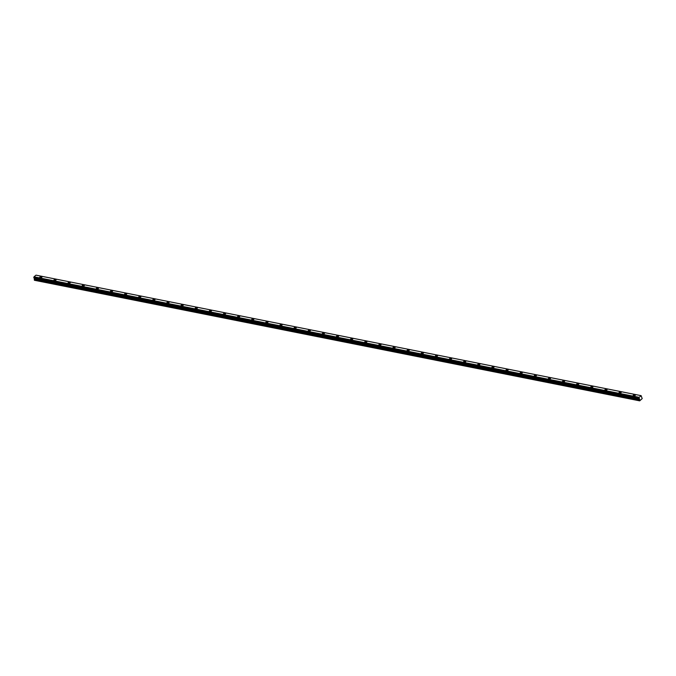 <?xml version="1.0" encoding="UTF-8"?>
<svg xmlns="http://www.w3.org/2000/svg" width="676" height="676" viewBox="0 0 676 676"><rect width="100%" height="100%" fill="white"/><g stroke="black" fill="none" stroke-linecap="round" stroke-linejoin="round"><path stroke-width="1.01" d="M41.557 276.594A1.132 0.541 -13 0 0 40.34 276.763A1.132 0.541 -13 0 0 39.791 277.405A1.132 0.541 -13 0 0 40.222 277.701A1.132 0.541 -13 0 0 41.439 277.532A1.132 0.541 -13 0 0 41.988 276.898A1.132 0.541 -13 0 0 41.557 276.594M634.916 394.767A1.132 0.541 -13 0 0 633.699 394.945A1.132 0.541 -13 0 0 633.142 395.578A1.132 0.541 -13 0 0 633.581 395.882A1.132 0.541 -13 0 0 634.789 395.705A1.132 0.541 -13 0 0 635.347 395.071A1.132 0.541 -13 0 0 634.916 394.767M620.788 391.953A1.132 0.541 -13 0 0 619.571 392.131A1.132 0.541 -13 0 0 619.022 392.764A1.132 0.541 -13 0 0 619.453 393.069A1.132 0.541 -13 0 0 620.669 392.891A1.132 0.541 -13 0 0 621.219 392.257A1.132 0.541 -13 0 0 620.788 391.953M606.659 389.139A1.132 0.541 -13 0 0 605.442 389.317A1.132 0.541 -13 0 0 604.893 389.951A1.132 0.541 -13 0 0 605.324 390.255A1.132 0.541 -13 0 0 606.541 390.077A1.132 0.541 -13 0 0 607.09 389.444A1.132 0.541 -13 0 0 606.659 389.139M592.531 386.326A1.132 0.541 -13 0 0 591.314 386.503A1.132 0.541 -13 0 0 590.765 387.137A1.132 0.541 -13 0 0 591.196 387.441A1.132 0.541 -13 0 0 592.413 387.264A1.132 0.541 -13 0 0 592.962 386.63A1.132 0.541 -13 0 0 592.531 386.326M578.403 383.512A1.132 0.541 -13 0 0 577.186 383.689A1.132 0.541 -13 0 0 576.636 384.323A1.132 0.541 -13 0 0 577.067 384.627A1.132 0.541 -13 0 0 578.284 384.45A1.132 0.541 -13 0 0 578.833 383.816A1.132 0.541 -13 0 0 578.403 383.512M564.274 380.698A1.132 0.541 -13 0 0 563.066 380.875A1.132 0.541 -13 0 0 562.508 381.509A1.132 0.541 -13 0 0 562.939 381.813A1.132 0.541 -13 0 0 564.156 381.636A1.132 0.541 -13 0 0 564.705 381.002A1.132 0.541 -13 0 0 564.274 380.698M550.146 377.884A1.132 0.541 -13 0 0 548.937 378.061A1.132 0.541 -13 0 0 548.38 378.695A1.132 0.541 -13 0 0 548.811 378.999A1.132 0.541 -13 0 0 550.027 378.822A1.132 0.541 -13 0 0 550.585 378.188A1.132 0.541 -13 0 0 550.146 377.884M536.017 375.07A1.132 0.541 -13 0 0 534.809 375.248A1.132 0.541 -13 0 0 534.251 375.881A1.132 0.541 -13 0 0 534.682 376.186A1.132 0.541 -13 0 0 535.899 376.008A1.132 0.541 -13 0 0 536.457 375.374A1.132 0.541 -13 0 0 536.017 375.07M521.897 372.256A1.132 0.541 -13 0 0 520.681 372.434A1.132 0.541 -13 0 0 520.123 373.067A1.132 0.541 -13 0 0 520.554 373.372A1.132 0.541 -13 0 0 521.771 373.194A1.132 0.541 -13 0 0 522.328 372.56A1.132 0.541 -13 0 0 521.897 372.256M507.769 369.442A1.132 0.541 -13 0 0 506.552 369.62A1.132 0.541 -13 0 0 505.994 370.254A1.132 0.541 -13 0 0 506.434 370.558A1.132 0.541 -13 0 0 507.642 370.38A1.132 0.541 -13 0 0 508.2 369.747A1.132 0.541 -13 0 0 507.769 369.442M493.641 366.629A1.132 0.541 -13 0 0 492.424 366.806A1.132 0.541 -13 0 0 491.875 367.44A1.132 0.541 -13 0 0 492.305 367.744A1.132 0.541 -13 0 0 493.514 367.567A1.132 0.541 -13 0 0 494.072 366.933A1.132 0.541 -13 0 0 493.641 366.629M479.512 363.815A1.132 0.541 -13 0 0 478.295 363.992A1.132 0.541 -13 0 0 477.746 364.626A1.132 0.541 -13 0 0 478.177 364.93A1.132 0.541 -13 0 0 479.394 364.753A1.132 0.541 -13 0 0 479.943 364.119A1.132 0.541 -13 0 0 479.512 363.815M465.384 361.001A1.132 0.541 -13 0 0 464.167 361.178A1.132 0.541 -13 0 0 463.618 361.812A1.132 0.541 -13 0 0 464.049 362.116A1.132 0.541 -13 0 0 465.265 361.939A1.132 0.541 -13 0 0 465.815 361.305A1.132 0.541 -13 0 0 465.384 361.001M451.255 358.187A1.132 0.541 -13 0 0 450.039 358.365A1.132 0.541 -13 0 0 449.489 358.998A1.132 0.541 -13 0 0 449.92 359.302A1.132 0.541 -13 0 0 451.137 359.125A1.132 0.541 -13 0 0 451.686 358.491A1.132 0.541 -13 0 0 451.255 358.187M437.127 355.373A1.132 0.541 -13 0 0 435.91 355.551A1.132 0.541 -13 0 0 435.361 356.184A1.132 0.541 -13 0 0 435.792 356.489A1.132 0.541 -13 0 0 437.009 356.311A1.132 0.541 -13 0 0 437.558 355.677A1.132 0.541 -13 0 0 437.127 355.373M422.999 352.559A1.132 0.541 -13 0 0 421.79 352.737A1.132 0.541 -13 0 0 421.232 353.371A1.132 0.541 -13 0 0 421.663 353.675A1.132 0.541 -13 0 0 422.88 353.497A1.132 0.541 -13 0 0 423.438 352.864A1.132 0.541 -13 0 0 422.999 352.559M408.87 349.745A1.132 0.541 -13 0 0 407.662 349.923A1.132 0.541 -13 0 0 407.104 350.557A1.132 0.541 -13 0 0 407.535 350.861A1.132 0.541 -13 0 0 408.752 350.683A1.132 0.541 -13 0 0 409.31 350.05A1.132 0.541 -13 0 0 408.87 349.745M394.75 346.932A1.132 0.541 -13 0 0 393.533 347.109A1.132 0.541 -13 0 0 392.976 347.743A1.132 0.541 -13 0 0 393.407 348.047A1.132 0.541 -13 0 0 394.623 347.87A1.132 0.541 -13 0 0 395.181 347.236A1.132 0.541 -13 0 0 394.75 346.932M380.622 344.118A1.132 0.541 -13 0 0 379.405 344.295A1.132 0.541 -13 0 0 378.847 344.929A1.132 0.541 -13 0 0 379.287 345.233A1.132 0.541 -13 0 0 380.495 345.056A1.132 0.541 -13 0 0 381.053 344.422A1.132 0.541 -13 0 0 380.622 344.118M366.493 341.304A1.132 0.541 -13 0 0 365.277 341.481A1.132 0.541 -13 0 0 364.719 342.115A1.132 0.541 -13 0 0 365.158 342.419A1.132 0.541 -13 0 0 366.367 342.242A1.132 0.541 -13 0 0 366.924 341.608A1.132 0.541 -13 0 0 366.493 341.304M352.365 338.49A1.132 0.541 -13 0 0 351.148 338.668A1.132 0.541 -13 0 0 350.599 339.301A1.132 0.541 -13 0 0 351.03 339.605A1.132 0.541 -13 0 0 352.238 339.428A1.132 0.541 -13 0 0 352.796 338.794A1.132 0.541 -13 0 0 352.365 338.49M338.237 335.676A1.132 0.541 -13 0 0 337.02 335.854A1.132 0.541 -13 0 0 336.471 336.487A1.132 0.541 -13 0 0 336.901 336.792A1.132 0.541 -13 0 0 338.118 336.614A1.132 0.541 -13 0 0 338.668 335.98A1.132 0.541 -13 0 0 338.237 335.676M324.108 332.862A1.132 0.541 -13 0 0 322.891 333.04A1.132 0.541 -13 0 0 322.342 333.674A1.132 0.541 -13 0 0 322.773 333.978A1.132 0.541 -13 0 0 323.99 333.8A1.132 0.541 -13 0 0 324.539 333.167A1.132 0.541 -13 0 0 324.108 332.862M309.98 330.049A1.132 0.541 -13 0 0 308.763 330.226A1.132 0.541 -13 0 0 308.214 330.86A1.132 0.541 -13 0 0 308.645 331.164A1.132 0.541 -13 0 0 309.861 330.986A1.132 0.541 -13 0 0 310.411 330.353A1.132 0.541 -13 0 0 309.98 330.049M295.851 327.235A1.132 0.541 -13 0 0 294.643 327.412A1.132 0.541 -13 0 0 294.085 328.046A1.132 0.541 -13 0 0 294.516 328.35A1.132 0.541 -13 0 0 295.733 328.173A1.132 0.541 -13 0 0 296.282 327.539A1.132 0.541 -13 0 0 295.851 327.235M281.723 324.421A1.132 0.541 -13 0 0 280.515 324.598A1.132 0.541 -13 0 0 279.957 325.232A1.132 0.541 -13 0 0 280.388 325.536A1.132 0.541 -13 0 0 281.605 325.359A1.132 0.541 -13 0 0 282.162 324.725A1.132 0.541 -13 0 0 281.723 324.421M267.595 321.607A1.132 0.541 -13 0 0 266.386 321.784A1.132 0.541 -13 0 0 265.829 322.418A1.132 0.541 -13 0 0 266.26 322.722A1.132 0.541 -13 0 0 267.476 322.545A1.132 0.541 -13 0 0 268.034 321.911A1.132 0.541 -13 0 0 267.595 321.607M253.475 318.802A1.132 0.541 -13 0 0 252.258 318.971A1.132 0.541 -13 0 0 251.7 319.604A1.132 0.541 -13 0 0 252.131 319.909A1.132 0.541 -13 0 0 253.348 319.731A1.132 0.541 -13 0 0 253.906 319.097A1.132 0.541 -13 0 0 253.475 318.802M239.346 315.988A1.132 0.541 -13 0 0 238.129 316.157A1.132 0.541 -13 0 0 237.572 316.79A1.132 0.541 -13 0 0 238.011 317.095A1.132 0.541 -13 0 0 239.22 316.917A1.132 0.541 -13 0 0 239.777 316.284A1.132 0.541 -13 0 0 239.346 315.988M225.218 313.174A1.132 0.541 -13 0 0 224.001 313.343A1.132 0.541 -13 0 0 223.452 313.977A1.132 0.541 -13 0 0 223.883 314.281A1.132 0.541 -13 0 0 225.091 314.103A1.132 0.541 -13 0 0 225.649 313.47A1.132 0.541 -13 0 0 225.218 313.174M211.089 310.36A1.132 0.541 -13 0 0 209.873 310.529A1.132 0.541 -13 0 0 209.323 311.163A1.132 0.541 -13 0 0 209.754 311.467A1.132 0.541 -13 0 0 210.971 311.29A1.132 0.541 -13 0 0 211.52 310.656A1.132 0.541 -13 0 0 211.089 310.36M196.961 307.546A1.132 0.541 -13 0 0 195.744 307.715A1.132 0.541 -13 0 0 195.195 308.349A1.132 0.541 -13 0 0 195.626 308.653A1.132 0.541 -13 0 0 196.843 308.484A1.132 0.541 -13 0 0 197.392 307.842A1.132 0.541 -13 0 0 196.961 307.546M182.833 304.732A1.132 0.541 -13 0 0 181.616 304.901A1.132 0.541 -13 0 0 181.067 305.535A1.132 0.541 -13 0 0 181.498 305.839A1.132 0.541 -13 0 0 182.714 305.67A1.132 0.541 -13 0 0 183.264 305.028A1.132 0.541 -13 0 0 182.833 304.732M168.704 301.918A1.132 0.541 -13 0 0 167.487 302.087A1.132 0.541 -13 0 0 166.938 302.721A1.132 0.541 -13 0 0 167.369 303.025A1.132 0.541 -13 0 0 168.586 302.856A1.132 0.541 -13 0 0 169.135 302.214A1.132 0.541 -13 0 0 168.704 301.918M154.576 299.105A1.132 0.541 -13 0 0 153.368 299.274A1.132 0.541 -13 0 0 152.81 299.907A1.132 0.541 -13 0 0 153.241 300.212A1.132 0.541 -13 0 0 154.458 300.043A1.132 0.541 -13 0 0 155.015 299.4A1.132 0.541 -13 0 0 154.576 299.105M140.447 296.291A1.132 0.541 -13 0 0 139.239 296.46A1.132 0.541 -13 0 0 138.681 297.102A1.132 0.541 -13 0 0 139.112 297.398A1.132 0.541 -13 0 0 140.329 297.229A1.132 0.541 -13 0 0 140.887 296.587A1.132 0.541 -13 0 0 140.447 296.291M126.328 293.477A1.132 0.541 -13 0 0 125.111 293.646A1.132 0.541 -13 0 0 124.553 294.288A1.132 0.541 -13 0 0 124.984 294.584A1.132 0.541 -13 0 0 126.201 294.415A1.132 0.541 -13 0 0 126.758 293.773A1.132 0.541 -13 0 0 126.328 293.477M112.199 290.663A1.132 0.541 -13 0 0 110.982 290.832A1.132 0.541 -13 0 0 110.425 291.474A1.132 0.541 -13 0 0 110.864 291.77A1.132 0.541 -13 0 0 112.072 291.601A1.132 0.541 -13 0 0 112.63 290.959A1.132 0.541 -13 0 0 112.199 290.663M98.071 287.849A1.132 0.541 -13 0 0 96.854 288.018A1.132 0.541 -13 0 0 96.296 288.66A1.132 0.541 -13 0 0 96.736 288.956A1.132 0.541 -13 0 0 97.944 288.787A1.132 0.541 -13 0 0 98.502 288.145A1.132 0.541 -13 0 0 98.071 287.849M83.942 285.035A1.132 0.541 -13 0 0 82.725 285.204A1.132 0.541 -13 0 0 82.176 285.847A1.132 0.541 -13 0 0 82.607 286.142A1.132 0.541 -13 0 0 83.816 285.973A1.132 0.541 -13 0 0 84.373 285.331A1.132 0.541 -13 0 0 83.942 285.035M69.814 282.222A1.132 0.541 -13 0 0 68.597 282.391A1.132 0.541 -13 0 0 68.048 283.033A1.132 0.541 -13 0 0 68.479 283.329A1.132 0.541 -13 0 0 69.696 283.16A1.132 0.541 -13 0 0 70.245 282.517A1.132 0.541 -13 0 0 69.814 282.222M55.686 279.408A1.132 0.541 -13 0 0 54.469 279.577A1.132 0.541 -13 0 0 53.919 280.219A1.132 0.541 -13 0 0 54.35 280.515A1.132 0.541 -13 0 0 55.567 280.346A1.132 0.541 -13 0 0 56.116 279.703A1.132 0.541 -13 0 0 55.686 279.408M641.161 395.68L639.124 397.378L34.003 276.805L36.005 275.149L641.127 395.663L642.192 398.595L639.699 400.851L34.425 280.27L639.673 400.843M34.206 277.946L34.425 280.27M33.901 277.878L639.031 398.392L33.952 277.887M33.994 276.856L33.808 277.49M34.273 278.081L639.403 398.595L639.64 399.423L639.42 400.226L34.29 279.712M34.29 279.779L639.42 400.226M639.42 400.293L639.53 400.775L34.4 280.253M33.986 276.915L639.124 397.378M639.116 397.437L638.972 397.936L33.842 277.413M639.378 398.561L34.248 278.039M639.133 397.327L34.003 276.805M33.825 277.777L638.955 398.299M638.93 398.181L33.8 277.659M34.51 278.968L639.64 399.491M639.64 399.423L34.51 278.901M34.332 278.132L639.462 398.654M34.307 278.089L639.437 398.612M33.927 277.895L639.048 398.409"/></g></svg>
